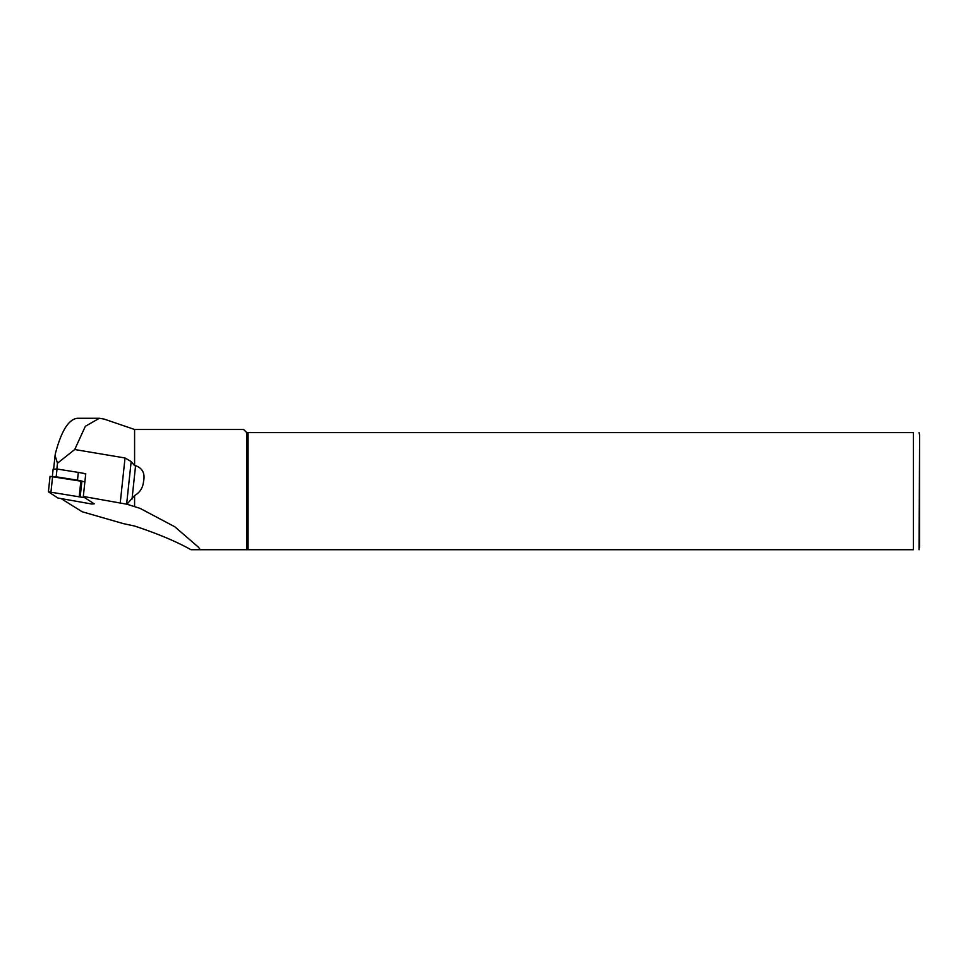 <?xml version="1.0" encoding="UTF-8"?>
<svg xmlns="http://www.w3.org/2000/svg" width="968" height="968" viewBox="0 0 968 968"><rect width="100%" height="100%" fill="white"/><g stroke="black" fill="none" stroke-linecap="round" stroke-linejoin="round"><path stroke-width="1.45" d="M85.704 474.102A14.701 2.541 -173.9 0 0 81.76 473.037L85.753 473.679L83.321 496.463L126.929 504.219L134.588 495.555C139.912 492.494 142.889 487.824 143.53 481.568C145.236 473.509 142.586 468.209 135.581 465.644L134.588 465.644L131.164 461.554L125.029 457.985L74.718 449.527L57.487 463.2L55.067 455.553L55.406 453.581C61.311 430.941 68.668 419.168 77.488 418.273L99.365 418.273L104.193 419.096L134.588 429.489L134.588 465.644M126.929 504.219L140.106 508.394L174.797 526.761L198.501 547.247L200.316 549.727L190.998 549.727C176.491 541.572 157.687 533.67 134.588 526.035L123.251 523.603L82.135 511.745L61.976 499.161M74.718 449.527L85.353 426.283L99.365 418.273M134.588 506.53L134.588 495.555M246.731 549.727L200.316 549.727L246.731 549.727L246.731 432.599L913.369 432.599C921.851 432.599 921.851 432.599 913.369 432.599L913.369 549.727C921.851 549.727 921.851 549.727 913.369 549.727L246.731 549.727M134.588 429.489L243.609 429.489L246.731 432.599M248.062 549.727L248.062 432.599M919.6 547.235L919.6 435.092L919.08 549.727M53.264 469.262L57.015 469.008L78.323 472.396A14.701 2.541 -173.9 0 1 81.76 473.037M54.995 476.619L77.488 480.164A14.701 2.541 6.1 0 1 79.92 480.6M84.882 481.798L50.142 476.413M91.718 504.013L94.223 503.832L84.821 497.733L48.4 491.804L57.886 498.012L91.718 504.013M125.029 457.985L120.262 502.682M57.487 463.2L56.87 468.984M131.164 461.554L126.627 504.146M135.581 465.644L132.011 499.113M77.488 480.164L78.323 472.396M56.18 476.764L57.015 469.008M85.426 497.976L85.547 496.814M84.821 497.733L84.93 496.717M80.247 496.463L81.905 480.963M79.243 496.245L80.901 480.745M50.989 491.744L52.647 476.244M919.08 432.599L919.6 435.092M53.651 468.851L55.019 456.109M53.131 469.093L52.369 476.208M50.058 476.304L48.4 491.804"/></g></svg>
